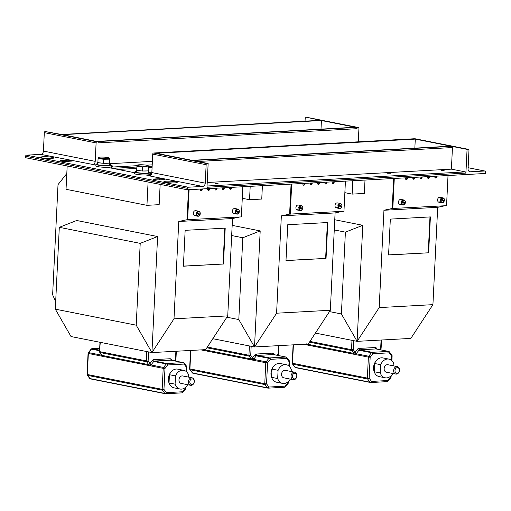 <?xml version="1.0" encoding="UTF-8"?>
<svg xmlns="http://www.w3.org/2000/svg" width="511" height="511" viewBox="0 0 511 511"><rect width="100%" height="100%" fill="white"/><g stroke="black" fill="none" stroke-linecap="round" stroke-linejoin="round"><path stroke-width="0.77" d="M413.661 138.96L414.791 138.724L468.191 149.308L467.067 149.372L465.911 173.095A1.079 0.69 -93.1 0 0 465.272 171.894L451.398 169.141L452.452 147.551A1.079 0.69 -93.1 0 0 451.82 146.344L467.067 149.372M468.121 167.704L484.83 171.013A1.079 0.824 101.2 0 1 485.45 172.028L485.38 173.478L187.377 189.779L187.448 188.329A1.079 0.824 -78.8 0 1 188.329 187.218L202.643 186.432L149.238 175.854A3.175 2.414 101.2 0 0 151.837 172.571L205.237 183.155L206.144 164.708A1.079 0.824 -78.8 0 1 207.025 163.597L208.149 163.533L206.987 187.262L465.911 173.095M413.667 138.788L153.619 153.013A1.079 0.824 -78.8 0 0 152.738 154.13L151.837 172.571M150.822 175.056L149.148 174.724M149.953 173.37A4.765 0.588 -177.2 0 1 151.62 173.714M151.422 174.187A4.765 0.588 -177.2 0 1 150.215 174.315L149.908 174.334A7.62 0.945 -177.2 0 1 142.25 174.922A7.62 0.945 -177.2 0 1 134.68 173.606L134.757 172.035A7.62 0.945 -177.2 0 1 136.309 171.543M147.73 175.33L147.749 174.903M187.377 189.779L25.55 157.714L25.62 156.264A1.079 0.824 -78.8 0 1 26.502 155.152L40.816 154.367L95.889 165.059M145.993 174.986L149.8 175.739M107.157 167.289L134.725 172.75M159.291 178.729A3.5 0.434 -177.2 0 1 163.047 178.844A3.5 0.434 -177.2 0 1 165.091 179.335A3.5 0.434 -177.2 0 1 164.063 179.591L159.183 179.859A3.494 0.434 -177.2 0 1 155.523 179.719A3.494 0.434 -177.2 0 1 153.613 179.24A3.494 0.434 -177.2 0 1 154.98 178.965L159.291 178.729L159.234 179.859M66.238 160.288A3.494 0.434 -177.2 0 1 70.135 160.339A3.494 0.434 -177.2 0 1 72.473 160.863A3.494 0.434 -177.2 0 1 71.329 161.125L66.443 161.393A3.494 0.434 -177.2 0 1 62.572 161.329A3.494 0.434 -177.2 0 1 60.298 160.812A3.494 0.434 -177.2 0 1 61.927 160.524L66.238 160.288L66.187 161.412M175.682 181.769A6.669 0.824 -177.2 0 1 177.215 182.376A6.669 0.824 -177.2 0 1 170.514 182.874A6.669 0.824 -177.2 0 1 163.89 181.724A6.669 0.824 -177.2 0 1 168.311 181.162A6.669 0.824 -177.2 0 1 175.682 181.769M52.288 157.318A6.669 0.824 -177.2 0 1 53.821 157.925A6.669 0.824 -177.2 0 1 47.121 158.423A6.669 0.824 -177.2 0 1 40.503 157.273A6.669 0.824 -177.2 0 1 44.923 156.711A6.669 0.824 -177.2 0 1 52.288 157.318M356.301 127.418L97.377 141.585L98.106 141.732L98.048 142.863L356.972 128.695A1.143 0.728 -93.1 0 0 356.301 127.418L357.029 127.565L356.972 128.695M98.106 141.732L96.981 141.79A1.079 0.824 -78.8 0 0 96.1 142.908L95.199 161.348A3.175 2.414 101.2 0 1 92.6 164.625M109.68 163.692L152.387 161.355M358.275 141.988L358.933 128.529A1.079 0.824 101.2 0 0 358.154 127.501L357.029 127.565M111.5 168.151A1.143 0.728 -93.1 0 0 110.836 167.129L110.312 167.027M111.117 165.673A4.765 0.588 -177.2 0 1 113.097 166.247A4.765 0.588 -177.2 0 1 111.379 166.618L111.066 166.637A7.62 0.945 -177.2 0 1 103.407 167.231A7.62 0.945 -177.2 0 1 95.844 165.915L95.921 164.338A7.62 0.945 -177.2 0 1 97.473 163.846M108.888 167.634L108.913 167.206M152.08 167.57L148.356 167.774M136.807 168.406L117.977 169.435M451.82 146.344L192.896 160.511L208.149 163.533M415.283 139.107L450.887 146.165L191.964 160.326L156.366 153.274L415.283 139.107L414.843 148.133M484.83 171.013A1.079 0.824 101.2 0 0 484.671 171.006L470.356 171.785A3.175 2.414 -78.8 0 1 469.896 171.753A3.175 2.414 -78.8 0 1 468.07 168.771L468.97 150.33A1.079 0.824 101.2 0 0 468.191 149.308M202.643 186.432A3.175 2.414 101.2 0 0 205.237 183.155M306.677 117.3A1.079 0.824 101.2 0 0 306.37 117.243L320.499 120.328L61.576 134.489L45.198 131.531L96.981 141.79M321.425 120.513L62.508 134.674L96.49 141.406L355.407 127.245L321.425 120.513L321.004 129.123M40.816 154.367A3.175 2.414 101.2 0 0 43.416 151.084L44.316 132.643A1.079 0.824 -78.8 0 1 45.198 131.531M305.246 117.306L305.054 121.158M154.98 178.965L154.942 179.648M61.927 160.524L61.888 161.259M441.363 170.304L444.174 170.316L441.363 170.304M451.481 172.309L454.285 172.316L451.481 172.309M215.316 183.692L218.12 183.705L215.316 183.692M387.625 173.242L390.436 173.255L387.625 173.242M397.743 175.247L400.547 175.26L397.743 175.247M451.398 169.141L207.217 182.497M138.059 164.912A5.429 0.671 -177.2 0 1 143.597 164.861A5.429 0.671 -177.2 0 1 148.011 165.596A5.429 0.671 -177.2 0 1 142.678 166.158A5.429 0.671 -177.2 0 1 137.421 165.079A5.429 0.671 -177.2 0 1 138.059 164.912M142.365 171.019L142.563 166.969L136.91 166.273L136.712 170.323L142.365 171.019L148.126 170.898L148.446 166.037L148.011 165.596M148.446 166.037L148.324 166.848L142.563 166.969M148.126 170.898L148.324 166.848M136.91 166.273L137.025 165.462M99.223 157.216A5.429 0.671 -177.2 0 1 104.761 157.164A5.429 0.671 -177.2 0 1 109.175 157.899A5.429 0.671 -177.2 0 1 103.842 158.461A5.429 0.671 -177.2 0 1 98.585 157.382A5.429 0.671 -177.2 0 1 99.223 157.216M103.522 163.322L103.72 159.272L98.074 158.576L97.876 162.626L103.522 163.322L109.29 163.201L109.603 158.34L109.175 157.899M109.603 158.34L109.488 159.151L103.72 159.272M109.29 163.201L109.488 159.151M98.074 158.576L98.189 157.765M148.465 172.137A7.62 0.945 -177.2 0 1 149.953 172.692A7.62 0.945 -177.2 0 1 149.985 172.782A7.62 0.945 -177.2 0 1 142.326 173.35A7.62 0.945 -177.2 0 1 134.757 172.035M109.629 164.44A7.62 0.945 -177.2 0 1 111.117 164.996A7.62 0.945 -177.2 0 1 111.143 165.085A7.62 0.945 -177.2 0 1 103.484 165.653A7.62 0.945 -177.2 0 1 95.921 164.338M136.718 170.176A6.094 0.754 -177.2 0 1 136.392 169.907L136.284 172.111A6.094 0.754 -177.2 0 0 141.854 173.133A6.094 0.754 -177.2 0 0 148.382 172.82L148.299 170.706A6.094 0.754 -177.2 0 1 148.152 170.751M147.098 170.917A6.094 0.754 -177.2 0 1 143.393 170.993M141.355 170.891A6.094 0.754 -177.2 0 1 137.721 170.444M136.392 169.907A6.094 0.754 -177.2 0 1 136.744 169.671M148.222 170.233A6.094 0.754 -177.2 0 1 148.567 170.502A6.094 0.754 -177.2 0 1 148.567 170.514L148.375 172.616M148.184 170.495L148.567 170.514M97.882 162.479A6.094 0.754 -177.2 0 1 97.55 162.211L97.441 164.414A6.094 0.754 -177.2 0 0 103.018 165.443A6.094 0.754 -177.2 0 0 109.539 165.123L109.463 163.009A6.094 0.754 -177.2 0 1 109.309 163.06M108.262 163.226A6.094 0.754 -177.2 0 1 104.551 163.303M102.513 163.201A6.094 0.754 -177.2 0 1 98.885 162.754M97.55 162.211A6.094 0.754 -177.2 0 1 97.908 161.981M109.386 162.536A6.094 0.754 -177.2 0 1 109.731 162.805A6.094 0.754 -177.2 0 1 109.731 162.817L109.539 164.919M109.348 162.798L109.731 162.817M437.684 207.325L432.926 304.652L379.188 307.596L383.946 210.264L437.684 207.325L444.979 205.761M334.756 219.749L362.784 225.3L357.112 341.348L410.85 338.41L432.926 304.652M379.188 307.596L357.112 341.348L341.399 313.965L329.461 311.595M383.946 210.264L392.199 208.494L393.668 178.492L392.199 208.494L446.544 205.678L448.019 175.522M365.001 180.064L364.343 193.439L352.13 194.11L352.782 180.728M344.868 192.673L352.13 194.11M388.577 254.983L428.64 252.792L430.396 216.913L390.334 219.104L388.577 254.983M334.258 229.937L345.398 232.141L362.784 225.3M345.398 232.141L341.399 313.965M388.584 254.88L428.64 252.792M428.237 252.709L429.981 216.939M357.112 341.348L315.408 333.089M413.361 177.413L413.329 178.441L413.948 178.537M413.769 178.543L413.367 178.46M413.329 178.441L413.757 178.537L413.769 177.394M413.929 177.419L414.038 178.352M395.84 374.078L386.335 372.193A3.813 2.9 -78.8 0 1 384.234 367.894A3.813 2.9 -78.8 0 1 387.817 364.72L397.322 366.604A3.813 2.9 101.2 0 0 393.738 369.779A3.813 2.9 101.2 0 0 395.84 374.078A3.813 2.9 101.2 0 0 396.395 374.116A3.813 2.9 101.2 0 0 399.481 370.539A3.813 2.9 101.2 0 0 397.322 366.604M392.844 373.484A9.524 7.243 -78.8 0 1 385.224 377.801A9.524 7.243 -78.8 0 1 380.28 372.934L380.682 364.701A9.524 7.243 -78.8 0 1 388.928 359.112A9.524 7.243 -78.8 0 1 393.872 363.979L393.777 365.902M397.047 373.292A2.855 2.172 101.2 0 0 399.161 368.942A2.855 2.172 101.2 0 0 395.354 369.146A2.855 2.172 101.2 0 0 397.047 373.292M380.682 364.701L374.614 363.5L374.212 371.727L380.28 372.934M385.224 377.801L379.156 376.594A9.524 7.243 -78.8 0 1 374.212 371.727M374.614 363.5A9.524 7.243 -78.8 0 1 382.86 357.911L388.928 359.112M374.224 371.772A8.891 6.758 -78.8 0 1 376.46 360.491A8.891 6.758 -78.8 0 0 374.224 371.772M307.207 344.082L307.418 344.216A1.271 0.683 -37.2 0 0 307.45 344.222L353.976 353.44A1.271 0.683 142.8 0 0 354.014 353.446L354.295 354.327L356.09 353.714L354.89 352.443L354.014 353.446L354.219 354.315L368.38 357.119L367.352 378.108L292.509 363.276L293.41 344.836M306.479 343.884L307.622 345.078L307.418 344.216L307.692 345.097L354.295 354.327M307.622 345.078L303.572 344.28M421.518 176.972L421.492 177.387A1.271 0.965 -78.8 0 1 420.585 178.684M428.844 176.57L428.825 176.991A1.271 0.965 -78.8 0 1 427.918 178.282M436.17 176.167L436.151 176.589A1.271 0.965 -78.8 0 1 435.244 177.879M406.858 177.771L406.839 178.192A1.271 0.965 -78.8 0 1 405.932 179.482M414.185 177.368L414.166 177.79A1.271 0.965 -78.8 0 1 413.258 179.086M422.131 176.934L422.099 177.509A1.271 0.965 -78.8 0 1 420.144 177.617L420.176 177.042M414.804 177.336L414.772 177.911A1.271 0.965 -78.8 0 1 412.818 178.02L412.85 177.445M407.471 177.739L407.446 178.313A1.271 0.965 -78.8 0 1 405.491 178.416L405.517 177.847M394.281 178.46L392.806 208.616M436.784 176.135L436.758 176.71A1.271 0.965 -78.8 0 1 434.804 176.812L434.829 176.244M429.457 176.538L429.432 177.106A1.271 0.965 -78.8 0 1 427.477 177.215L427.503 176.64M441.561 199.015A2.223 1.693 -78.8 0 1 443.701 198.46A2.223 1.693 -78.8 0 1 444.366 200.989L441.153 198.83A2.542 1.929 -78.8 0 1 443.056 197.891A2.542 1.929 -78.8 0 1 444.372 201.091L443.963 201.015A2.542 1.929 -78.8 0 1 443.695 201.641M443.963 201.826L441.159 199.858A2.223 1.693 -78.8 0 0 441.823 202.382A2.223 1.693 -78.8 0 0 443.963 201.826L443.97 201.934A2.542 1.929 -78.8 0 1 442.066 202.873A2.542 1.929 -78.8 0 1 441.485 202.624A2.542 1.929 -78.8 0 1 440.75 199.673L440.348 199.59A2.542 1.929 -78.8 0 1 440.75 198.753L441.153 198.83M439.39 201.934L440.821 202.618M442.066 202.873L439.032 202.273A2.542 1.929 -78.8 0 1 438.451 202.024A2.542 1.929 -78.8 0 1 437.735 199.009A2.542 1.929 -78.8 0 1 440.022 197.291L443.056 197.891M439.569 202.241C439.3 201.724 439.639 201.794 440.578 202.445M442.577 197.872L441.472 197.585M441.159 199.858L440.75 199.673M443.963 201.015L440.75 198.753M402.483 201.155A2.223 1.693 -78.8 0 1 404.616 200.599A2.223 1.693 -78.8 0 1 405.28 203.123L402.068 200.97A2.542 1.929 -78.8 0 1 403.971 200.031A2.542 1.929 -78.8 0 1 405.287 203.231L404.884 203.154A2.542 1.929 -78.8 0 1 404.616 203.78M404.878 203.966L402.08 201.998A2.223 1.693 -78.8 0 0 402.738 204.521A2.223 1.693 -78.8 0 0 404.878 203.966L404.884 204.074A2.542 1.929 -78.8 0 1 402.987 205.013A2.542 1.929 -78.8 0 1 402.406 204.764A2.542 1.929 -78.8 0 1 401.665 201.807L401.263 201.73A2.542 1.929 -78.8 0 1 401.665 200.887L402.068 200.97M400.305 204.074L401.735 204.758M402.987 205.013L399.947 204.413A2.542 1.929 -78.8 0 1 399.372 204.164A2.542 1.929 -78.8 0 1 398.657 201.149A2.542 1.929 -78.8 0 1 400.937 199.431L403.971 200.031M400.483 204.381C400.215 203.863 400.554 203.927 401.493 204.579M403.492 200.012L402.387 199.724M402.08 201.998L401.665 201.807M404.884 203.154L401.665 200.887M335.095 212.934L330.33 310.266L276.592 313.205L281.35 215.878L335.095 212.934L342.389 211.375M232.166 225.364L260.195 230.915L254.516 346.963L308.254 344.024L330.33 310.266M276.592 313.205L254.516 346.963L238.803 319.573L226.871 317.21M281.35 215.878L289.609 214.109L291.078 184.107L289.609 214.109L343.954 211.286L345.43 181.13M262.405 185.672L261.753 199.054L249.54 199.724L250.192 186.343M242.271 198.281L249.54 199.724M285.988 260.591L326.05 258.4L327.8 222.528L287.744 224.719L285.988 260.591M231.668 235.545L242.808 237.756L260.195 230.915M242.808 237.756L238.803 319.573M285.994 260.489L326.05 258.4M325.641 258.323L327.391 222.547M254.516 346.963L212.819 338.697M310.771 183.027L310.739 184.056L311.352 184.145M310.726 184.03L311.167 184.152L310.758 184.069L311.142 184.132L311.18 183.008M311.34 183.027L311.448 183.96M293.25 379.692L283.746 377.808A3.813 2.9 -78.8 0 1 281.644 373.503A3.813 2.9 -78.8 0 1 285.221 370.328L294.732 372.212A3.813 2.9 101.2 0 0 291.149 375.387A3.813 2.9 101.2 0 0 293.25 379.692A3.813 2.9 101.2 0 0 293.806 379.73A3.813 2.9 101.2 0 0 296.891 376.153A3.813 2.9 101.2 0 0 294.732 372.212M290.254 379.098A9.524 7.243 -78.8 0 1 282.634 383.41A9.524 7.243 -78.8 0 1 277.684 378.542L278.086 370.315A9.524 7.243 -78.8 0 1 286.332 364.726A9.524 7.243 -78.8 0 1 291.276 369.594L291.187 371.51M294.457 378.907A2.855 2.172 101.2 0 0 296.572 374.55A2.855 2.172 101.2 0 0 292.765 374.761A2.855 2.172 101.2 0 0 294.457 378.907M278.086 370.315L272.018 369.108L271.616 377.342L277.684 378.542M282.634 383.41L276.566 382.209A9.524 7.243 -78.8 0 1 271.616 377.342M272.018 369.108A9.524 7.243 -78.8 0 1 280.264 363.519L286.332 364.726M271.635 377.386A8.891 6.758 -78.8 0 1 273.87 366.1A8.891 6.758 -78.8 0 0 271.635 377.386M204.617 349.69L204.822 349.824A1.271 0.683 -37.2 0 0 204.86 349.837L251.386 359.054A1.271 0.683 142.8 0 0 251.425 359.061L251.699 359.942L253.501 359.329L252.3 358.058L251.425 359.061L251.629 359.929L265.784 362.733L264.762 383.716L189.92 368.891L190.82 350.45M203.889 349.498L205.026 350.693L204.822 349.824L205.103 350.706L251.699 359.942M205.026 350.693L200.976 349.894M318.921 182.58L318.902 183.002A1.271 0.965 -78.8 0 1 317.995 184.299M326.248 182.184L326.229 182.599A1.271 0.965 -78.8 0 1 325.322 183.896M333.581 181.782L333.562 182.197A1.271 0.965 -78.8 0 1 332.648 183.494M304.269 183.385L304.249 183.8A1.271 0.965 -78.8 0 1 303.336 185.097M311.595 182.983L311.576 183.404A1.271 0.965 -78.8 0 1 310.669 184.695M319.535 182.548L319.509 183.123A1.271 0.965 -78.8 0 1 317.555 183.232L317.587 182.657M312.208 182.951L312.183 183.526A1.271 0.965 -78.8 0 1 310.228 183.628L310.254 183.059M304.882 183.353L304.856 183.922A1.271 0.965 -78.8 0 1 302.902 184.03L302.927 183.455M291.692 184.075L290.216 214.224M334.194 181.744L334.168 182.318A1.271 0.965 -78.8 0 1 332.214 182.427L332.239 181.852M326.868 182.146L326.836 182.721A1.271 0.965 -78.8 0 1 324.881 182.829L324.913 182.255M338.972 204.63A2.223 1.693 -78.8 0 1 341.112 204.074A2.223 1.693 -78.8 0 1 341.77 206.597L338.563 204.445A2.542 1.929 -78.8 0 1 340.46 203.506A2.542 1.929 -78.8 0 1 341.776 206.706L341.374 206.629A2.542 1.929 -78.8 0 1 341.105 207.255M341.367 207.44L338.569 205.473A2.223 1.693 -78.8 0 0 339.234 207.996A2.223 1.693 -78.8 0 0 341.367 207.44L341.374 207.549A2.542 1.929 -78.8 0 1 339.476 208.488A2.542 1.929 -78.8 0 1 338.895 208.239A2.542 1.929 -78.8 0 1 338.161 205.281L337.752 205.205A2.542 1.929 -78.8 0 1 338.154 204.362L338.563 204.445M336.794 207.549L338.231 208.233M339.476 208.488L336.442 207.888A2.542 1.929 -78.8 0 1 335.861 207.632A2.542 1.929 -78.8 0 1 335.146 204.617A2.542 1.929 -78.8 0 1 337.426 202.905L340.46 203.506M336.973 207.856C336.711 207.338 337.049 207.402 337.988 208.054M339.987 203.487L338.876 203.199M338.569 205.473L338.161 205.281M341.374 206.629L338.154 204.362M299.893 206.77A2.223 1.693 -78.8 0 1 302.027 206.214A2.223 1.693 -78.8 0 1 302.691 208.737L299.478 206.585A2.542 1.929 -78.8 0 1 301.381 205.639A2.542 1.929 -78.8 0 1 302.697 208.846L302.295 208.763A2.542 1.929 -78.8 0 1 302.02 209.389M302.288 209.58L299.491 207.607A2.223 1.693 -78.8 0 0 300.149 210.136A2.223 1.693 -78.8 0 0 302.288 209.58L302.295 209.682A2.542 1.929 -78.8 0 1 300.391 210.628A2.542 1.929 -78.8 0 1 299.81 210.372A2.542 1.929 -78.8 0 1 299.076 207.421L298.673 207.345A2.542 1.929 -78.8 0 1 299.076 206.501L299.478 206.585M297.715 209.682L299.146 210.372M300.391 210.628L297.357 210.021A2.542 1.929 -78.8 0 1 296.776 209.772A2.542 1.929 -78.8 0 1 296.061 206.757A2.542 1.929 -78.8 0 1 298.347 205.039L301.381 205.639M297.894 209.995C297.626 209.472 297.964 209.542 298.903 210.193M300.902 205.626L299.797 205.339M299.491 207.607L299.076 207.421M302.295 208.763L299.076 206.501M232.499 218.548L227.74 315.881L174.002 318.819L178.761 221.487L232.499 218.548L239.793 216.983M59.302 227.331L140.212 243.364L136.213 325.188L55.303 309.155L59.302 227.331L76.688 220.496L157.605 236.529L151.927 352.577L205.665 349.633L227.74 315.881M55.667 301.662L52.633 294.77L58.018 184.624L66.807 173.542M174.002 318.819L151.927 352.577L136.213 325.188M178.761 221.487L187.02 219.717L188.482 189.715L187.02 219.717L241.364 216.9L242.84 186.745M160.154 184.382L159.157 204.668L146.944 205.333L148.088 181.993M67.177 165.96L66.034 189.3L146.944 205.333M183.398 266.205L223.454 264.015L225.21 228.136L185.148 230.327L183.398 266.205M55.303 309.155L71.016 336.545L151.927 352.577M140.212 243.364L157.605 236.529M183.398 266.103L223.454 264.015M223.052 263.932L224.802 228.162M208.181 188.642L208.194 189.69M208.59 188.616L208.763 189.76M208.744 188.642L208.858 189.575M190.66 385.3L181.15 383.416A3.813 2.9 -78.8 0 1 179.048 379.117A3.813 2.9 -78.8 0 1 182.631 375.943L192.136 377.827A3.813 2.9 101.2 0 0 188.559 381.002A3.813 2.9 101.2 0 0 190.66 385.3A3.813 2.9 101.2 0 0 191.216 385.339A3.813 2.9 101.2 0 0 194.301 381.768A3.813 2.9 101.2 0 0 192.136 377.827M187.665 384.706A9.524 7.243 -78.8 0 1 180.038 389.024A9.524 7.243 -78.8 0 1 175.094 384.157L175.497 375.924A9.524 7.243 -78.8 0 1 183.743 370.334A9.524 7.243 -78.8 0 1 188.687 375.202L188.591 377.124M191.868 384.515A2.855 2.172 101.2 0 0 193.976 380.165A2.855 2.172 101.2 0 0 190.169 380.376A2.855 2.172 101.2 0 0 191.868 384.515M175.497 375.924L169.428 374.723L169.026 382.956L175.094 384.157M180.038 389.024L173.97 387.823A9.524 7.243 -78.8 0 1 169.026 382.956M169.428 374.723A9.524 7.243 -78.8 0 1 177.675 369.134L183.743 370.334M169.039 382.995A8.891 6.758 -78.8 0 1 171.274 371.714A8.891 6.758 -78.8 0 0 169.039 382.995M100.271 342.338L99.524 351.549A1.271 1.271 0 0 0 99.779 352.379L102.232 355.439A1.271 0.683 -37.2 0 0 102.27 355.445L148.79 364.669A1.271 0.683 142.8 0 0 148.829 364.675L149.11 365.55L150.911 364.937L149.71 363.666L148.829 364.675L149.033 365.537L163.194 368.348L162.166 389.331L87.324 374.499L88.352 353.516A1.271 0.965 -78.8 0 1 88.684 352.609L91.45 349.115A1.271 0.965 -78.8 0 1 92.159 348.706L99.683 348.298M102.436 356.301L102.232 355.439L102.436 356.301L101.299 355.107A1.265 0.722 -153.6 0 0 101.715 354.921M149.11 365.55L149.033 365.537A1.271 0.965 -78.8 0 0 148.79 364.669L146.58 361.756L100.06 352.539L102.27 355.445A1.271 0.965 -78.8 0 1 102.513 356.32L149.033 365.537M216.332 188.195L216.313 188.616A1.271 0.965 -78.8 0 1 215.406 189.907M223.658 187.793L223.639 188.214A1.271 0.965 -78.8 0 1 222.732 189.504M230.985 187.39L230.966 187.812A1.271 0.965 -78.8 0 1 230.059 189.108M201.673 188.993L201.653 189.415A1.271 0.965 -78.8 0 1 200.746 190.712M209.005 188.597L208.986 189.013A1.271 0.965 -78.8 0 1 208.073 190.309M216.945 188.163L216.92 188.731A1.271 0.965 -78.8 0 1 214.965 188.84L214.99 188.265M209.619 188.559L209.593 189.134A1.271 0.965 -78.8 0 1 207.638 189.242L207.664 188.668M202.292 188.961L202.26 189.536A1.271 0.965 -78.8 0 1 200.306 189.645L200.338 189.07M189.102 189.683L187.626 219.839M231.604 187.358L231.572 187.933A1.271 0.965 -78.8 0 1 229.618 188.042L229.65 187.467M224.272 187.761L224.246 188.335A1.271 0.965 -78.8 0 1 222.291 188.438L222.317 187.869M236.382 210.245A2.223 1.693 -78.8 0 1 238.516 209.689A2.223 1.693 -78.8 0 1 239.18 212.212L235.967 210.053A2.542 1.929 -78.8 0 1 237.87 209.114A2.542 1.929 -78.8 0 1 239.186 212.321L238.784 212.237A2.542 1.929 -78.8 0 1 238.516 212.863M238.778 213.055L235.98 211.081A2.223 1.693 -78.8 0 0 236.638 213.611A2.223 1.693 -78.8 0 0 238.778 213.055L238.784 213.157A2.542 1.929 -78.8 0 1 236.88 214.103A2.542 1.929 -78.8 0 1 236.306 213.847A2.542 1.929 -78.8 0 1 235.565 210.896L235.162 210.819A2.542 1.929 -78.8 0 1 235.565 209.976L235.967 210.053M234.204 213.157L235.635 213.847M236.88 214.103L233.846 213.496A2.542 1.929 -78.8 0 1 233.272 213.247A2.542 1.929 -78.8 0 1 232.556 210.232A2.542 1.929 -78.8 0 1 234.836 208.514L237.87 209.114M234.383 213.47C234.115 212.946 234.453 213.017 235.392 213.668M237.391 209.101L236.286 208.807M235.98 211.081L235.565 210.896M238.784 212.237L235.565 209.976M197.297 212.384A2.223 1.693 -78.8 0 1 199.437 211.822A2.223 1.693 -78.8 0 1 200.101 214.352L196.888 212.193A2.542 1.929 -78.8 0 1 198.785 211.254A2.542 1.929 -78.8 0 1 200.108 214.454L199.699 214.377A2.542 1.929 -78.8 0 1 199.431 215.003M199.692 215.188L196.895 213.221A2.223 1.693 -78.8 0 0 197.559 215.744A2.223 1.693 -78.8 0 0 199.692 215.188L199.705 215.297A2.542 1.929 -78.8 0 1 197.802 216.236A2.542 1.929 -78.8 0 1 197.22 215.987A2.542 1.929 -78.8 0 1 196.486 213.036L196.083 212.953A2.542 1.929 -78.8 0 1 196.486 212.116L196.888 212.193M195.119 215.297L196.556 215.981M197.802 216.236L194.768 215.636A2.542 1.929 -78.8 0 1 194.186 215.387A2.542 1.929 -78.8 0 1 193.471 212.372A2.542 1.929 -78.8 0 1 195.751 210.653L198.785 211.254M195.298 215.604C195.036 215.086 195.374 215.157 196.313 215.808M198.313 211.241L197.201 210.947M196.895 213.221L196.486 213.036M199.699 214.377L196.486 212.116M149.257 172.335L151.856 172.194L149.301 172.348M26.502 155.152L188.329 187.218M152.214 164.868L146.472 165.181M136.961 165.698L110.836 167.129M152.15 166.184L148.426 166.388M136.871 167.02L112.516 168.349M153.619 153.013L207.025 163.597M469.456 171.607L470.356 171.785M468.121 167.723L484.671 171.006M152.738 154.13L206.144 164.708M306.37 117.243L358.154 127.501M44.316 132.643L96.1 142.908M43.416 151.084L95.199 161.348M25.62 156.264L187.448 188.329M452.452 147.551L197.802 161.482M465.272 171.894L207.051 186.017M413.316 178.416L413.725 178.499M413.316 178.377L413.718 178.46M356.595 353.184L358.933 350.233L371.478 352.718L368.706 356.218L356.09 353.714A2.536 1.367 -37.2 0 0 356.595 353.184A1.265 0.46 38.4 0 1 355.145 352.181L353.312 349.76L351.523 349.658L351.977 340.332M309.96 341.418L351.523 349.658A1.271 0.965 101.2 0 0 351.766 350.533A1.271 0.683 142.8 0 0 353.312 349.76L353.753 340.684M354.89 352.443A1.271 0.683 -37.2 0 0 355.145 352.181L357.483 349.224A2.536 1.929 -78.8 0 1 358.894 348.413L375.183 347.525A2.536 1.929 -78.8 0 1 376.524 348.183L377.284 349.179M381.072 340.039L380.669 348.266A1.271 0.46 38.4 0 1 380.855 348.892A1.271 1.271 0 0 0 381.129 348.17L379.584 349.639M358.894 348.413A1.265 0.805 -93.1 0 0 359.642 349.824A1.271 0.965 -78.8 0 0 358.933 350.233A1.265 0.46 38.4 0 1 357.483 349.224M376.288 349.007A1.271 0.965 -78.8 0 0 375.93 348.936L388.475 351.421L372.187 352.315L359.642 349.824L375.93 348.936A1.265 0.805 86.9 0 1 375.183 347.525M376.524 348.183A1.265 0.683 -37.2 0 0 376.262 348.975M354.219 354.315A1.271 0.965 -78.8 0 0 353.976 353.44L351.766 350.533L309.481 342.153M307.341 344.075L307.45 344.222A1.271 0.965 -78.8 0 1 307.692 345.097M391.452 360.319L391.662 356.052L389.222 352.839L372.934 353.733A1.271 0.811 -93.1 0 0 372.187 352.315A1.271 0.965 101.2 0 0 371.478 352.718A1.271 0.46 -141.6 0 1 372.934 353.733L370.162 357.227A1.271 0.46 -141.6 0 0 368.706 356.218A1.271 0.965 101.2 0 0 368.38 357.119L370.162 357.227L369.14 378.217L367.352 378.108A1.271 0.965 101.2 0 0 367.594 378.983L292.752 364.151L295.192 367.364L370.034 382.19A1.271 0.965 101.2 0 0 370.705 382.522A1.271 0.811 -93.1 0 0 370.839 382.535A1.271 0.811 -93.1 0 0 371.58 381.423L369.14 378.217A1.271 0.683 -37.2 0 1 367.594 378.983L370.034 382.19A1.271 0.683 142.8 0 0 371.58 381.423L387.868 380.535A1.271 0.811 86.9 0 1 387.127 381.64A1.271 0.811 86.9 0 1 386.993 381.634M389.146 351.753A1.271 0.965 101.2 0 0 388.475 351.421A1.271 0.811 -93.1 0 1 389.222 352.839A1.271 0.683 -37.2 0 0 389.42 351.913A1.271 1.271 0 0 0 388.66 351.434L376.115 348.949M391.86 355.126A1.271 1.271 0 0 1 392.122 355.956L391.662 356.052A1.271 0.683 -37.2 0 0 391.86 355.126L389.42 351.913M390.819 377.667A1.271 0.46 38.4 0 0 390.634 377.035L387.868 380.535A1.271 0.46 -141.6 0 1 388.053 381.161L390.819 377.667A1.271 1.271 0 0 0 391.094 376.939L390.634 377.035L390.679 376.153M295.863 367.696A1.271 0.965 -78.8 0 1 295.192 367.364A1.271 0.683 -37.2 0 1 294.911 367.205A1.271 1.271 0 0 0 295.677 367.677L370.52 382.509A1.271 1.271 0 0 0 370.839 382.535L387.127 381.64A1.271 1.271 0 0 0 388.053 381.161M292.752 364.151A1.271 0.965 -78.8 0 1 292.509 363.276L292.215 363.161A1.271 1.271 0 0 0 292.471 363.992A1.271 0.683 142.8 0 0 292.752 364.151M421.492 177.387L422.099 177.509M428.825 176.991L429.432 177.106M436.151 176.589L436.758 176.71M406.839 178.192L407.446 178.313M414.166 177.79L414.772 177.911M310.726 183.992L311.129 184.075M253.999 358.799L256.337 355.848L268.882 358.332L266.116 361.826L253.501 359.329A2.536 1.367 -37.2 0 0 253.999 358.799A1.265 0.46 38.4 0 1 252.555 357.789L250.716 355.375L248.934 355.266L249.387 345.947M207.364 347.033L248.934 355.266A1.271 0.965 101.2 0 0 249.176 356.141A1.271 0.683 142.8 0 0 250.716 355.375L251.163 346.298M252.3 358.058A1.271 0.683 -37.2 0 0 252.555 357.789L254.887 354.838A2.536 1.929 -78.8 0 1 256.305 354.027L272.593 353.133A2.536 1.929 -78.8 0 1 273.934 353.797L274.694 354.794M278.476 345.653L278.073 353.88A1.271 0.46 38.4 0 1 278.265 354.506A1.271 1.271 0 0 0 278.533 353.778L276.994 355.247M256.305 354.027A1.265 0.805 -93.1 0 0 257.046 355.439A1.271 0.965 -78.8 0 0 256.337 355.848A1.265 0.46 38.4 0 1 254.887 354.838M273.698 354.621A1.271 0.965 -78.8 0 0 273.334 354.551L285.879 357.036L269.591 357.924L257.046 355.439L273.334 354.551A1.265 0.805 86.9 0 1 272.593 353.133M273.934 353.797A1.265 0.683 -37.2 0 0 273.672 354.589M251.629 359.929A1.271 0.965 -78.8 0 0 251.386 359.054L249.176 356.141L206.891 347.767M204.745 349.684L204.86 349.837A1.271 0.965 -78.8 0 1 205.103 350.706M288.862 365.933L289.066 361.667L286.626 358.454L270.338 359.342A1.271 0.811 -93.1 0 0 269.591 357.924A1.271 0.965 101.2 0 0 268.882 358.332A1.271 0.46 -141.6 0 1 270.338 359.342L267.572 362.842A1.271 0.46 -141.6 0 0 266.116 361.826A1.271 0.965 101.2 0 0 265.784 362.733L267.572 362.842L266.544 383.825L264.762 383.716A1.271 0.965 101.2 0 0 265.005 384.591L190.162 369.766L192.596 372.973L267.445 387.804A1.271 0.965 101.2 0 0 268.115 388.136A1.271 0.811 -93.1 0 0 268.243 388.143A1.271 0.811 -93.1 0 0 268.984 387.038L266.544 383.825A1.271 0.683 -37.2 0 1 265.005 384.591L267.445 387.804A1.271 0.683 142.8 0 0 268.984 387.038L285.272 386.144A1.271 0.811 86.9 0 1 284.538 387.255A1.271 0.811 86.9 0 1 284.403 387.242M286.556 357.368A1.271 0.965 101.2 0 0 285.879 357.036A1.271 0.811 -93.1 0 1 286.626 358.454A1.271 0.683 -37.2 0 0 286.831 357.528A1.271 1.271 0 0 0 286.064 357.048L273.519 354.564M289.271 360.734A1.271 1.271 0 0 1 289.526 361.564L289.066 361.667A1.271 0.683 -37.2 0 0 289.271 360.734L286.831 357.528M288.23 383.276A1.271 0.46 38.4 0 0 288.044 382.65L285.272 386.144A1.271 0.46 -141.6 0 1 285.464 386.776L288.23 383.276A1.271 1.271 0 0 0 288.504 382.554L288.044 382.65L288.083 381.768M193.273 373.305A1.271 0.965 -78.8 0 1 192.596 372.973A1.271 0.683 -37.2 0 1 192.321 372.813A1.271 1.271 0 0 0 193.088 373.292L267.93 388.124A1.271 1.271 0 0 0 268.243 388.143L284.538 387.255A1.271 1.271 0 0 0 285.464 386.776M190.162 369.766A1.271 0.965 -78.8 0 1 189.92 368.891L189.626 368.776A1.271 1.271 0 0 0 189.881 369.606A1.271 0.683 142.8 0 0 190.162 369.766M318.902 183.002L319.509 183.123M326.229 182.599L326.836 182.721M333.562 182.197L334.168 182.318M304.249 183.8L304.856 183.922M311.576 183.404L312.183 183.526M208.149 189.67L208.552 189.747M208.137 189.645L208.539 189.722M208.13 189.607L208.539 189.683M151.409 364.413L153.747 361.456L166.292 363.947L163.526 367.441L150.911 364.937A2.536 1.367 -37.2 0 0 151.409 364.413A1.265 0.46 38.4 0 1 149.959 363.404L148.126 360.99L146.338 360.881L146.798 351.562M99.779 352.379A1.271 0.683 -37.2 0 0 100.06 352.539A1.271 0.965 -78.8 0 1 99.817 351.664L146.338 360.881A1.271 0.965 101.2 0 0 146.58 361.756A1.271 0.683 142.8 0 0 148.126 360.99L148.573 351.913M149.71 363.666A1.271 0.683 -37.2 0 0 149.959 363.404L152.297 360.453A2.536 1.929 -78.8 0 1 153.709 359.642L170.003 358.748A2.536 1.929 -78.8 0 1 171.345 359.405L172.098 360.408M175.886 351.261L175.484 359.488A1.271 0.46 38.4 0 1 175.669 360.121A1.271 1.271 0 0 0 175.944 359.393L174.398 360.862M153.709 359.642A1.265 0.805 -93.1 0 0 154.456 361.053A1.271 0.965 -78.8 0 0 153.747 361.456A1.265 0.46 38.4 0 1 152.297 360.453M171.108 360.229A1.271 0.965 -78.8 0 0 170.744 360.159L183.289 362.644L167.001 363.538L154.456 361.053L170.744 360.159A1.265 0.805 86.9 0 1 170.003 358.748M171.345 359.405A1.265 0.683 -37.2 0 0 171.076 360.204M186.266 371.542L186.477 367.275L184.037 364.068L167.749 364.956A1.271 0.811 -93.1 0 0 167.001 363.538A1.271 0.965 101.2 0 0 166.292 363.947A1.271 0.46 -141.6 0 1 167.749 364.956L164.983 368.45A1.271 0.46 -141.6 0 0 163.526 367.441A1.271 0.965 101.2 0 0 163.194 368.348L164.983 368.45L163.954 389.439L162.166 389.331A1.271 0.965 101.2 0 0 162.409 390.206L87.566 375.374L90.006 378.587L164.849 393.419A1.271 0.965 101.2 0 0 165.526 393.751A1.271 0.811 -93.1 0 0 165.653 393.757A1.271 0.811 -93.1 0 0 166.394 392.652L163.954 389.439A1.271 0.683 -37.2 0 1 162.409 390.206L164.849 393.419A1.271 0.683 142.8 0 0 166.394 392.652L182.683 391.758A1.271 0.811 86.9 0 1 181.942 392.87A1.271 0.811 86.9 0 1 181.814 392.857M183.96 362.976A1.271 0.965 101.2 0 0 183.289 362.644A1.271 0.811 -93.1 0 1 184.037 364.068A1.271 0.683 -37.2 0 0 184.241 363.136A1.271 1.271 0 0 0 183.475 362.657L170.93 360.172M99.594 350.182L92.159 348.706A1.271 0.811 86.9 0 0 92.025 348.7A1.271 1.271 0 0 0 91.099 349.179A1.271 0.46 38.4 0 1 91.45 349.115L99.562 350.725M101.548 354.698A2.536 1.367 142.8 0 0 101.299 355.107L88.684 352.609A1.271 0.46 38.4 0 0 88.333 352.673A1.271 1.271 0 0 0 88.058 353.401L102.513 356.32M186.681 366.349A1.271 1.271 0 0 1 186.937 367.179L186.477 367.275A1.271 0.683 -37.2 0 0 186.681 366.349L184.241 363.136M185.64 388.89A1.271 0.46 38.4 0 0 185.448 388.264L182.683 391.758A1.271 0.46 -141.6 0 1 182.868 392.384L185.64 388.89A1.271 1.271 0 0 0 185.908 388.162L185.448 388.264L185.493 387.383M90.677 378.919A1.271 0.965 -78.8 0 1 90.006 378.587A1.271 0.683 -37.2 0 1 89.732 378.427A1.271 1.271 0 0 0 90.492 378.907L165.34 393.738A1.271 1.271 0 0 0 165.653 393.757L181.942 392.87A1.271 1.271 0 0 0 182.868 392.384M87.566 375.374A1.271 0.965 -78.8 0 1 87.324 374.499L87.036 374.384A1.271 1.271 0 0 0 87.292 375.215A1.271 0.683 142.8 0 0 87.566 375.374M216.313 188.616L216.92 188.731M223.639 188.214L224.246 188.335M230.966 187.812L231.572 187.933M201.653 189.415L202.26 189.536M208.986 189.013L209.593 189.134M414.28 138.922L155.414 153.083M414.951 138.737L468.351 149.321M306.523 117.255L358.307 127.514M61.518 134.482L320.384 120.315M137.421 165.079L137.012 165.283M98.585 157.382L98.176 157.586M149.985 172.782L149.908 174.353M111.143 165.085L111.066 166.656M381.129 348.17L381.525 340.013M380.855 348.892L380.178 349.754M392.122 355.956L391.886 360.709M391.151 375.719L391.094 376.939M293.11 344.848L292.215 363.161M294.911 367.205L292.471 363.992M278.533 353.778L278.936 345.628M278.265 354.506L277.582 355.369M289.526 361.564L289.296 366.317M288.562 381.327L288.504 382.554M190.52 350.463L189.626 368.776M192.321 372.813L189.881 369.606M175.944 359.393L176.34 351.242M99.524 351.549L99.977 342.281M175.669 360.121L174.992 360.977M186.937 367.179L186.707 371.931M185.972 386.942L185.908 388.162M88.058 353.401L87.036 374.384M91.099 349.179L88.333 352.673M99.683 348.278L92.025 348.7M89.732 378.427L87.292 375.215"/></g></svg>
